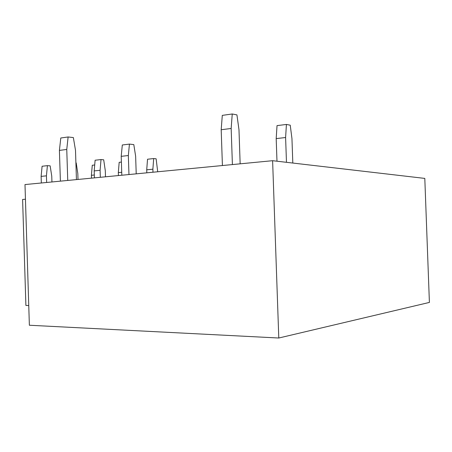 <?xml version="1.0" encoding="UTF-8"?>
<svg xmlns="http://www.w3.org/2000/svg" width="452" height="452" viewBox="0 0 452 452"><rect width="100%" height="100%" fill="white"/><g stroke="black" fill="none" stroke-linecap="round" stroke-linejoin="round"><path stroke-width="0.68" d="M25.448 199.23L22.6 199.462L25.894 305.45L28.753 305.541M278.788 338.017L29.369 325.242L24.99 184.563L272.612 160.697L424.801 178.404L429.4 302.422L278.788 338.017L272.612 160.697M152.974 172.223L152.878 169.201L146.719 169.811L147.527 159.234L153.68 158.562L156.126 158.799L157.703 171.771M146.815 172.817L146.719 169.811M152.878 169.201L153.68 158.562M100.321 177.303L100.095 170.297L94.185 170.907L95.112 160.228L101.016 159.562L103.694 159.799L105.293 170.675L105.491 176.8M94.411 177.873L94.185 170.907M100.095 170.297L101.016 159.562M121.724 172.291L118.328 172.624L119.175 162.319L121.39 162.082M118.424 175.557L118.328 172.624M75.896 162.878L76.207 162.906L77.812 173.489L77.998 179.45M94.315 175.009L91.4 175.297L92.276 165.251L94.7 164.991M91.49 178.15L91.4 175.297M46.641 182.472L46.432 175.839L41.121 176.387L42.104 166.251L47.409 165.647L50.149 165.85L51.754 176.156L51.935 181.964M41.33 182.987L41.121 176.387M46.432 175.839L47.409 165.647M232.401 164.568L231.164 128.47L221.192 129.741L222.412 165.534M231.164 128.47L232.243 113.983L222.294 115.379L221.192 129.741M240.153 163.822L238.984 129.769L236.938 114.893L232.243 113.983M292.811 163.048L291.952 138.583L290.235 125.187L286.421 124.447L277.025 125.622L276.189 138.6L276.98 161.2M286.421 124.447L285.602 137.527L276.189 138.6M285.602 137.527L286.472 162.308M67.743 180.438L66.76 149.459L59.41 150.397L60.387 181.15M66.76 149.459L68.122 136.973L60.783 138.001L59.41 150.397M76.433 179.602L75.501 150.318L73.365 137.577L68.122 136.973M136.216 173.839L135.64 156.245L133.815 144.606L129.436 144.098L122.311 144.99L121.204 156.341L121.82 175.229M129.436 144.098L128.34 155.528L121.204 156.341M128.34 155.528L128.961 174.54"/></g></svg>
